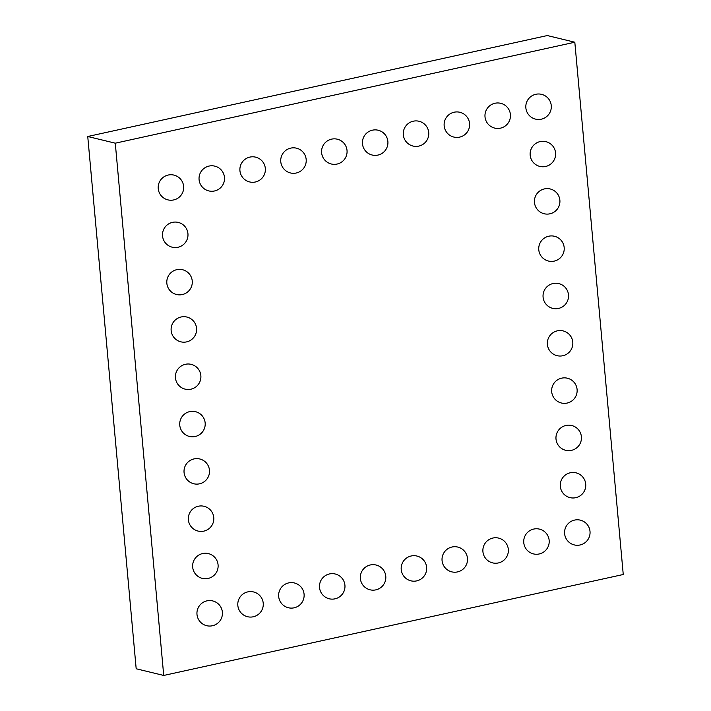 <?xml version="1.0" encoding="UTF-8"?>
<svg xmlns="http://www.w3.org/2000/svg" width="711" height="711" viewBox="0 0 711 711"><rect width="100%" height="100%" fill="white"/><g stroke="black" fill="none" stroke-linecap="round" stroke-linejoin="round"><path stroke-width="1.07" d="M115.28 143.187L574.817 42.225L547.283 35.55L87.746 136.503L136.183 668.775L163.717 675.45L115.28 143.187L87.746 136.503M574.817 42.225L623.254 574.497L163.717 675.45M544.439 188.904A12.745 12.745 0 0 0 537.756 209.949A12.745 12.745 0 0 0 559.326 205.212A12.745 12.745 0 0 0 544.439 188.904M553.051 283.529A12.745 12.745 0 0 0 546.368 304.575A12.745 12.745 0 0 0 567.938 299.838A12.745 12.745 0 0 0 553.051 283.529M548.741 236.212A12.745 12.745 0 0 0 542.066 257.258A12.745 12.745 0 0 0 563.627 252.521A12.745 12.745 0 0 0 548.741 236.212M557.353 330.837A12.745 12.745 0 0 0 550.678 351.883A12.745 12.745 0 0 0 572.239 347.146A12.745 12.745 0 0 0 557.353 330.837M574.577 520.088A12.745 12.745 0 0 0 567.902 541.133A12.745 12.745 0 0 0 589.463 536.396A12.745 12.745 0 0 0 574.577 520.088M570.275 472.779A12.745 12.745 0 0 0 563.592 493.825A12.745 12.745 0 0 0 585.162 489.088A12.745 12.745 0 0 0 570.275 472.779M561.663 378.154A12.745 12.745 0 0 0 554.98 399.2A12.745 12.745 0 0 0 576.55 394.463A12.745 12.745 0 0 0 561.663 378.154M565.965 425.462A12.745 12.745 0 0 0 559.29 446.508A12.745 12.745 0 0 0 580.851 441.771A12.745 12.745 0 0 0 565.965 425.462M329.495 573.937A12.745 12.745 0 0 0 322.812 594.983A12.745 12.745 0 0 0 344.382 590.237A12.745 12.745 0 0 0 329.495 573.937M370.342 564.961A12.745 12.745 0 0 0 363.659 586.006A12.745 12.745 0 0 0 385.229 581.269A12.745 12.745 0 0 0 370.342 564.961M492.883 538.04A12.745 12.745 0 0 0 486.208 559.086A12.745 12.745 0 0 0 507.77 554.349A12.745 12.745 0 0 0 492.883 538.04M452.036 547.008A12.745 12.745 0 0 0 445.353 568.053A12.745 12.745 0 0 0 466.923 563.316A12.745 12.745 0 0 0 452.036 547.008M411.189 555.984A12.745 12.745 0 0 0 404.506 577.03A12.745 12.745 0 0 0 426.076 572.293A12.745 12.745 0 0 0 411.189 555.984M533.73 529.064A12.745 12.745 0 0 0 527.055 550.11A12.745 12.745 0 0 0 548.616 545.373A12.745 12.745 0 0 0 533.73 529.064M290.737 148.119A12.745 12.745 0 0 0 284.062 169.165A12.745 12.745 0 0 0 305.623 164.428A12.745 12.745 0 0 0 290.737 148.119M331.593 139.143A12.745 12.745 0 0 0 324.909 160.197A12.745 12.745 0 0 0 346.479 155.451A12.745 12.745 0 0 0 331.593 139.143M372.44 130.175A12.745 12.745 0 0 0 365.756 151.221A12.745 12.745 0 0 0 387.326 146.484A12.745 12.745 0 0 0 372.44 130.175M454.133 112.222A12.745 12.745 0 0 0 447.45 133.268A12.745 12.745 0 0 0 469.02 128.531A12.745 12.745 0 0 0 454.133 112.222M413.287 121.199A12.745 12.745 0 0 0 406.603 142.244A12.745 12.745 0 0 0 428.173 137.507A12.745 12.745 0 0 0 413.287 121.199M535.827 94.279A12.745 12.745 0 0 0 529.144 115.324A12.745 12.745 0 0 0 550.714 110.587A12.745 12.745 0 0 0 535.827 94.279M494.98 103.255A12.745 12.745 0 0 0 488.297 124.301A12.745 12.745 0 0 0 509.867 119.555A12.745 12.745 0 0 0 494.98 103.255M540.138 141.587A12.745 12.745 0 0 0 533.454 162.632A12.745 12.745 0 0 0 555.015 157.895A12.745 12.745 0 0 0 540.138 141.587M168.196 175.039A12.745 12.745 0 0 0 161.521 196.085A12.745 12.745 0 0 0 183.083 191.348A12.745 12.745 0 0 0 168.196 175.039M176.808 269.665A12.745 12.745 0 0 0 170.125 290.71A12.745 12.745 0 0 0 191.694 285.973A12.745 12.745 0 0 0 176.808 269.665M172.506 222.356A12.745 12.745 0 0 0 165.823 243.402A12.745 12.745 0 0 0 187.393 238.665A12.745 12.745 0 0 0 172.506 222.356M209.043 166.072A12.745 12.745 0 0 0 202.368 187.117A12.745 12.745 0 0 0 223.929 182.38A12.745 12.745 0 0 0 209.043 166.072M181.118 316.982A12.745 12.745 0 0 0 174.435 338.027A12.745 12.745 0 0 0 196.005 333.29A12.745 12.745 0 0 0 181.118 316.982M249.89 157.095A12.745 12.745 0 0 0 243.215 178.141A12.745 12.745 0 0 0 264.776 173.404A12.745 12.745 0 0 0 249.89 157.095M185.42 364.29A12.745 12.745 0 0 0 178.737 385.335A12.745 12.745 0 0 0 200.306 380.598A12.745 12.745 0 0 0 185.42 364.29M288.648 582.904A12.745 12.745 0 0 0 281.965 603.95A12.745 12.745 0 0 0 303.535 599.213A12.745 12.745 0 0 0 288.648 582.904M206.945 600.857A12.745 12.745 0 0 0 200.271 621.903A12.745 12.745 0 0 0 221.832 617.166A12.745 12.745 0 0 0 206.945 600.857M247.801 591.881A12.745 12.745 0 0 0 241.118 612.926A12.745 12.745 0 0 0 262.679 608.189A12.745 12.745 0 0 0 247.801 591.881M194.032 458.915A12.745 12.745 0 0 0 187.349 479.961A12.745 12.745 0 0 0 208.918 475.224A12.745 12.745 0 0 0 194.032 458.915M198.333 506.232A12.745 12.745 0 0 0 191.659 527.278A12.745 12.745 0 0 0 213.22 522.541A12.745 12.745 0 0 0 198.333 506.232M202.644 553.54A12.745 12.745 0 0 0 195.96 574.586A12.745 12.745 0 0 0 217.53 569.849A12.745 12.745 0 0 0 202.644 553.54M189.73 411.607A12.745 12.745 0 0 0 183.047 432.652A12.745 12.745 0 0 0 204.608 427.915A12.745 12.745 0 0 0 189.73 411.607"/></g></svg>
